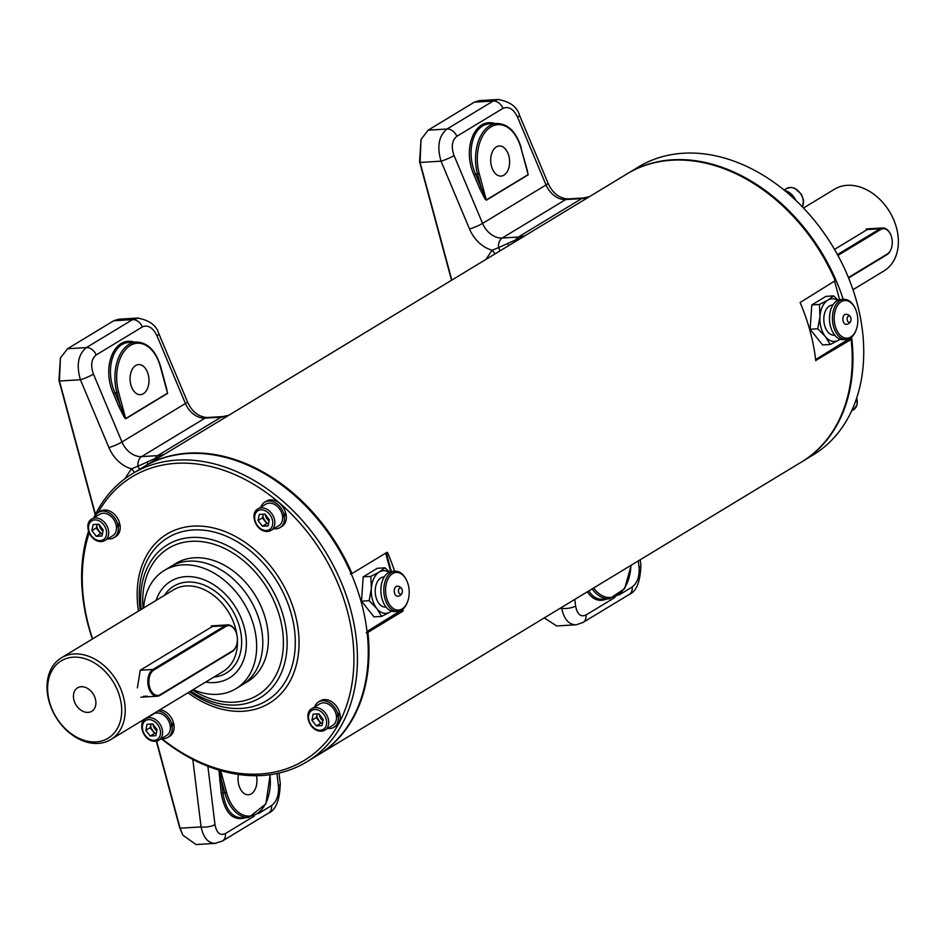 <?xml version="1.0" encoding="UTF-8"?>
<svg xmlns="http://www.w3.org/2000/svg" width="944" height="944" viewBox="0 0 944 944"><rect width="100%" height="100%" fill="white"/><g stroke="black" fill="none" stroke-linecap="round" stroke-linejoin="round"><path stroke-width="1.42" d="M834.567 281.064L839.594 299.685M850.001 338.282L815.64 359.57M815.722 360.289L850.627 339.12L850.107 338.684M850.627 339.12L851.134 339.486A168.41 124.856 58.8 0 1 801.598 461.935L318.376 754.822A168.41 124.856 -121.2 0 0 367.9 632.386L366.189 632.881M350.307 574.046L352.029 573.551A168.41 124.856 -121.2 0 0 143.795 466.796L627.017 173.897A168.41 124.856 58.8 0 1 835.251 280.651L800.111 302.54A168.41 124.856 -121.2 0 1 815.734 360.431L815.899 360.75M851.134 339.486L815.734 360.431M386.485 552.653L387.571 552.594A168.41 124.856 58.8 0 1 394.604 571.273M403.017 609.01A168.41 124.856 58.8 0 1 403.194 610.485L401.731 611.216L401.743 609.989M367.11 632.197L403.194 610.485M402.958 611.134L367.9 632.386M352.029 573.551L387.075 552.299M561.574 607.417L561.68 608.337C564.04 619.087 568.701 624.574 575.663 624.81L556.677 625.955L544.251 617.919M451.81 280.097L420.068 162.451L421.024 139.452L428.151 130.166L474.301 102.188L479.127 100.642L498.113 99.474L493.181 101.043L447.031 129.021C438.795 135.735 436.789 146.45 441.025 161.164A10.054 1.322 -22.8 0 0 454.064 155.571C451.02 146.768 451.952 140.349 456.837 136.325L502.999 108.348C508.604 106.011 513.442 108.926 517.536 117.103L546.045 184.941A20.107 14.903 -121.2 0 0 565.668 199.562L581.728 198.582A10.054 6.289 -93.5 0 1 583.652 197.957L589.445 196.671M421.024 139.452L419.561 161.695L451.551 280.262M499.152 99.462L498.113 99.474M192.824 759.424L201.06 826.92C203.42 837.67 208.081 843.157 215.043 843.381L196.057 844.538L182.888 835.239L180.115 828.195L156.61 741.099M156.315 741.158L179.596 827.44L182.888 835.239M95.438 514.374L59.448 381.022L60.404 358.024L67.531 348.749L113.693 320.771L118.507 319.237M60.404 358.024L58.941 380.267L95.238 514.787M138.532 318.045L132.573 319.615L86.411 347.593C78.175 354.319 76.169 365.033 80.405 379.748A10.054 1.322 -22.8 0 0 93.444 374.143C90.412 365.352 91.332 358.932 96.217 354.909L142.379 326.931C147.984 324.594 152.834 327.509 156.916 335.675L185.425 403.513A20.107 14.903 -121.2 0 0 205.049 418.133L221.108 417.154A10.054 6.289 -93.5 0 1 223.044 416.54L228.826 415.254M134.296 472.555A12.567 8.059 36.3 0 0 131.558 468.814A180.977 134.166 -121.2 0 0 125.151 478.549M139.476 469.416A12.567 6.219 43.2 0 0 137.836 466.253L131.558 468.814A30.161 22.361 -121.2 0 1 108.914 447.586A10.054 1.322 -22.8 0 0 121.965 441.981L93.444 374.143M155.878 459.468L155.205 458.43L137.836 466.253A10.054 6.289 -93.5 0 1 141.588 456.601A20.107 14.903 58.8 0 1 121.965 441.981L185.425 403.513A10.054 1.322 157.2 0 0 187.419 401.719C191.703 411.395 198.228 416.658 206.984 417.519A10.054 6.289 86.5 0 0 205.049 418.133L141.588 456.601L157.636 455.633A10.054 6.289 -93.5 0 0 155.205 458.43L162.557 455.421M494.916 253.971A12.567 8.059 36.3 0 0 492.178 250.231A180.977 134.166 -121.2 0 0 486.195 259.258M500.096 250.833A12.567 6.219 43.2 0 0 498.456 247.67L492.178 250.231A30.161 22.361 -121.2 0 1 469.534 229.003A10.054 1.322 -22.8 0 0 482.573 223.409L454.064 155.571M516.498 240.897L515.813 239.847L498.456 247.67A10.054 6.289 -93.5 0 1 502.196 238.03A20.107 14.903 58.8 0 1 482.573 223.409L546.045 184.941A10.054 1.322 157.2 0 0 548.039 183.148C552.323 192.812 558.848 198.075 567.604 198.936A10.054 6.289 86.5 0 0 565.668 199.562L502.196 238.03L518.256 237.05A10.054 6.289 -93.5 0 0 515.813 239.847L523.177 236.838M559.875 608.455L561.68 608.337A10.054 3.505 -7 0 0 575.604 606.013L574.802 599.405M582.908 622.533A10.054 7.458 -121.2 0 0 583.05 622.438L576.524 624.716M640.233 559.733L640.893 565.149A10.054 3.505 173 0 1 640.893 565.149A10.054 3.505 173 0 1 639.076 567.533C639.607 576.489 637.294 582.991 632.161 587.026L618.969 595.015M179.596 827.44L180.115 828.195L201.06 826.92A10.054 3.505 -7 0 0 214.984 824.584L207.869 766.245M218.914 770.08L221.238 793.302C224.884 813.516 233.192 821.599 246.172 817.575M219.74 770.328L221.392 780.004L219.657 780.299M242.136 817.823L241.817 817.834C231.752 817.469 225.474 809.197 222.985 793.007L221.392 780.004L224.873 792.901L226.572 792.405L220.684 770.599M256.438 775.685A15.08 9.428 -93.5 0 1 248.402 794.777A15.08 9.428 -93.5 0 1 238.832 784.971A15.08 9.428 -93.5 0 1 238.443 774.458M215.055 843.381L215.905 843.287M271.542 805.61A10.054 7.458 -121.2 0 1 268.603 813.044C275.837 810.046 279.719 800.276 280.262 783.709A10.054 3.505 173 0 1 280.285 783.732A10.054 3.505 173 0 1 278.456 786.116C278.987 795.072 276.686 801.574 271.542 805.61L258.361 813.598M158.887 333.846A10.054 1.322 157.2 0 1 158.911 333.881A10.054 1.322 157.2 0 1 156.916 335.675M498.078 99.498C509.996 101.574 517.147 106.849 519.519 115.298A10.054 1.322 157.2 0 1 519.53 115.298A10.054 1.322 157.2 0 1 517.536 117.103M134.496 342.153C114.189 335.509 101.315 366.874 113.398 393.613L118.767 406.392L124.301 417.401L125.764 418.747L167.595 393.388L165.377 384.102M167.595 393.388A1.263 0.932 58.8 0 1 167.525 393.188L164.433 381.706M118.767 406.392L120.395 405.684L125.694 418.534A1.263 0.932 -121.2 0 0 125.764 418.747M118.614 392.303A36.45 22.786 -93.5 0 1 130.319 345.492A36.45 22.786 -93.5 0 1 160.445 366.945L167.525 393.188L125.694 418.534L118.614 392.303L115.026 392.916C104.831 370.296 112.596 342.743 129.245 342.471L136.266 342.047A37.701 23.576 86.5 0 0 116.914 392.798L120.395 405.684L115.026 392.916L113.398 393.613M130.874 384.869A15.08 9.428 -93.5 0 1 138.615 364.573A15.08 9.428 -93.5 0 1 148.94 379.051A15.08 9.428 -93.5 0 1 140.444 394.675A15.08 9.428 -93.5 0 1 130.874 384.869M592.148 588.879A37.701 23.576 86.5 0 0 609.411 598.838L602.425 599.263C597.045 599.464 592.513 596.679 588.832 590.897M495.104 123.581C474.797 116.926 461.935 148.302 474.006 175.029L479.375 187.809L484.921 198.83L486.384 200.163L528.215 174.805L525.997 165.519M528.215 174.805A1.263 0.932 58.8 0 1 528.144 174.605L525.053 163.123M479.375 187.809L481.015 187.113L486.313 199.963A1.263 0.932 -121.2 0 0 486.384 200.163M474.006 175.029L475.646 174.333C465.451 151.724 473.215 124.171 489.853 123.9L490.231 123.876M508.804 155.795A15.08 9.428 -93.5 0 1 501.063 176.091A15.08 9.428 -93.5 0 1 490.738 161.613A15.08 9.428 -93.5 0 1 499.234 145.99A15.08 9.428 -93.5 0 1 508.804 155.795M95.356 698.902A13.723 10.172 58.8 0 1 91.78 711.292A13.723 10.172 58.8 0 1 75.968 704.826A13.723 10.172 58.8 0 1 77.561 687.822A13.723 10.172 58.8 0 1 95.356 698.902M123.31 696.412A47.755 35.412 -121.2 0 0 61.36 657.838A47.755 35.412 -121.2 0 0 55.838 717.039A47.755 35.412 -121.2 0 0 110.873 739.518A47.755 35.412 -121.2 0 0 123.31 696.412M119.912 697.415A45.241 33.547 58.8 0 1 76.948 737.311A45.241 33.547 58.8 0 1 57.147 663.939A45.241 33.547 58.8 0 1 119.912 697.415M143.523 696.353L147.217 696.129L144.715 696.967M137.376 687.893L140.231 670.24L212.353 626.521L215.161 625.66M803.486 208.022L834.52 189.201A47.755 35.412 58.8 0 1 896.481 227.775A47.755 35.412 58.8 0 1 884.032 270.881L852.987 289.702M834.52 249.405L867.229 229.581L870.049 228.719M244.118 626.922A56.557 41.925 -121.2 0 0 170.758 581.244A56.557 41.925 -121.2 0 0 156.114 600.408A56.557 41.925 -121.2 0 1 170.758 581.244A56.557 41.925 -121.2 0 1 235.929 607.877A56.557 41.925 -121.2 0 1 229.38 677.969A56.557 41.925 -121.2 0 0 244.118 626.922M205.615 682.087A56.557 41.925 -121.2 0 0 229.38 677.969L229.38 677.969A56.557 41.925 -121.2 0 1 205.615 682.087M244.744 683.196A69.124 51.247 -121.2 0 0 255.6 595.947A69.124 51.247 -121.2 0 0 173.236 565.208M193.142 689.651A69.124 51.247 -121.2 0 0 235.894 688.719L242.03 685.002A69.124 51.247 -121.2 0 0 250.018 599.334A69.124 51.247 -121.2 0 0 170.368 566.778L164.244 570.495A69.124 51.247 -121.2 0 0 143.63 607.971M235.894 688.719A69.124 51.247 -121.2 0 0 243.894 603.051A69.124 51.247 -121.2 0 0 164.244 570.495M98.046 512.663A165.896 122.991 58.8 0 1 322.116 553.042A165.896 122.991 58.8 0 1 260.013 774.009A165.896 122.991 58.8 0 1 161.684 738.503M143.051 721.535A165.896 122.991 58.8 0 1 142.131 720.579M92.618 638.887A165.896 122.991 58.8 0 1 89.173 532.959M161.318 738.68A168.41 124.856 -121.2 0 0 262.09 775.496A168.41 124.856 -121.2 0 0 306.835 761.82A168.41 124.856 -121.2 0 0 326.317 553.09A168.41 124.856 -121.2 0 0 132.254 473.794A168.41 124.856 -121.2 0 0 93.739 517.89M88.512 531.224A168.41 124.856 -121.2 0 0 92.406 639.029M141.907 720.709A168.41 124.856 -121.2 0 0 142.922 721.759M132.254 473.794L143.075 467.233A168.41 124.856 58.8 0 1 337.138 546.529A168.41 124.856 58.8 0 1 317.656 755.259L306.835 761.82M232.484 650.888L160.362 694.607A13.074 8.177 -93.5 0 1 149.565 686.913A13.074 8.177 -93.5 0 1 153.754 670.134L225.887 626.415A13.074 8.177 -93.5 0 1 235.245 630.45A13.074 8.177 -93.5 0 1 236.201 646.062A13.074 8.177 -93.5 0 1 232.484 650.888L232.094 651.631A13.83 8.649 86.5 0 0 236.012 646.522A13.83 8.649 86.5 0 0 236.106 646.286M235.127 630.238A13.83 8.649 86.5 0 0 235.009 630.014A13.83 8.649 86.5 0 0 227.752 624.893A13.83 8.649 86.5 0 0 225.109 625.742L152.987 669.461A13.83 8.649 86.5 0 0 148.09 685.108A13.83 8.649 86.5 0 0 157.318 696.2A13.83 8.649 86.5 0 0 159.973 695.35L232.094 651.631M405.932 579.061A20.107 12.567 86.5 0 0 405.743 578.684A20.107 12.567 86.5 0 0 395.194 571.238A20.107 12.567 86.5 0 0 383.866 592.077A20.107 12.567 86.5 0 0 397.636 611.382A20.107 12.567 86.5 0 0 407.206 602.709A20.107 12.567 86.5 0 0 407.348 602.319M408.209 584.69A18.856 11.788 -93.5 0 1 407.501 601.942A18.856 11.788 -93.5 0 1 390.332 605.659A18.856 11.788 -93.5 0 1 388.633 577.799A18.856 11.788 -93.5 0 1 406.132 579.415A18.856 11.788 -93.5 0 1 408.209 584.69M397.094 586.236A5.027 3.139 86.5 0 0 394.262 591.44A5.027 3.139 86.5 0 0 397.695 596.266A5.027 5.027 0 0 0 402.25 589.941A5.027 5.027 0 0 0 397.094 586.236M395.194 571.238L392.256 571.415A20.107 12.567 86.5 0 0 380.928 592.254A20.107 12.567 86.5 0 0 394.698 611.559L397.636 611.382M402.25 589.976A3.139 1.959 -93.5 0 1 400.645 594.201A3.139 1.959 -93.5 0 1 398.545 591.676A3.139 1.959 -93.5 0 1 399.654 588.124A3.139 1.959 -93.5 0 1 400.256 587.923A3.139 1.959 -93.5 0 1 402.25 589.976M391.524 611.11L390.061 612.031A21.37 13.358 86.5 0 0 391.406 611.075M381.624 616.408L376.75 608.467A21.37 13.358 86.5 0 0 390.061 612.031L381.624 616.408L373.977 616.869L361.505 601.151L363.18 576.855L377.34 568.276L384.987 567.816L389.506 572.088M369.151 600.691L371.346 588.454A21.37 13.358 86.5 0 0 376.75 608.467L369.151 600.691L361.505 601.151M371.346 588.454L370.827 576.395L379.276 572.017A21.37 13.358 86.5 0 0 371.346 588.454M389.046 572.3A21.37 13.358 86.5 0 0 379.276 572.017L384.987 567.816M370.827 576.395L363.18 576.855M384.267 576.937L383.748 576.973A15.08 9.428 86.5 0 0 375.252 592.596A15.08 9.428 86.5 0 0 385.589 607.075L386.096 607.051M843.204 299.366A168.41 124.856 -121.2 0 0 672.482 159.796A168.41 124.856 -121.2 0 0 627.736 173.46L638.557 166.899A168.41 124.856 58.8 0 1 683.303 153.235A168.41 124.856 58.8 0 1 846.91 273.937A168.41 124.856 58.8 0 1 813.138 454.937L802.317 461.498A168.41 124.856 -121.2 0 0 851.63 337.102M837.93 255.435L880.764 229.475A13.074 8.177 -93.5 0 1 890.121 233.51A13.074 8.177 -93.5 0 1 891.077 249.122A13.074 8.177 -93.5 0 1 887.372 253.948L848.432 277.548M848.597 277.949L886.971 254.691A13.83 8.649 86.5 0 0 890.888 249.582A13.83 8.649 86.5 0 0 890.983 249.346M890.003 233.286A13.83 8.649 86.5 0 0 889.885 233.074A13.83 8.649 86.5 0 0 882.64 227.952A13.83 8.649 86.5 0 0 879.985 228.802L837.458 254.585M854.544 307.142A20.107 12.567 86.5 0 0 854.344 306.776A20.107 12.567 86.5 0 0 843.806 299.331A20.107 12.567 86.5 0 0 832.478 320.158A20.107 12.567 86.5 0 0 846.249 339.462A20.107 12.567 86.5 0 0 855.807 330.801A20.107 12.567 86.5 0 0 855.96 330.4M856.822 312.783A18.856 11.788 -93.5 0 1 856.114 330.022A18.856 11.788 -93.5 0 1 838.945 333.751A18.856 11.788 -93.5 0 1 837.245 305.891A18.856 11.788 -93.5 0 1 854.745 307.496A18.856 11.788 -93.5 0 1 856.822 312.783M845.694 314.317A5.027 3.139 86.5 0 0 842.862 319.532A5.027 3.139 86.5 0 0 846.308 324.358A5.027 5.027 0 0 0 850.863 318.022A5.027 5.027 0 0 0 845.694 314.317M843.806 299.331L840.868 299.508A20.107 12.567 86.5 0 0 829.54 320.335A20.107 12.567 86.5 0 0 843.311 339.651L846.249 339.462M850.863 318.057A3.139 1.959 -93.5 0 1 849.246 322.282A3.139 1.959 -93.5 0 1 847.157 319.768A3.139 1.959 -93.5 0 1 848.267 316.205A3.139 1.959 -93.5 0 1 848.868 316.016A3.139 1.959 -93.5 0 1 850.863 318.057M840.125 339.203L838.673 340.111A21.37 13.358 86.5 0 0 840.018 339.156M830.236 344.489L825.363 336.548A21.37 13.358 86.5 0 0 838.673 340.111L830.236 344.489L822.59 344.949L810.117 329.244L811.793 304.947L825.953 296.369L833.599 295.897L838.119 300.168M817.752 328.772L819.958 316.547A21.37 13.358 86.5 0 0 825.363 336.548L817.752 328.772L810.117 329.244M819.958 316.547L819.439 304.475L827.876 300.109A21.37 13.358 86.5 0 0 819.958 316.547M837.658 300.393A21.37 13.358 86.5 0 0 827.876 300.109L833.599 295.897M819.439 304.475L811.793 304.947M832.868 305.03L832.36 305.054A15.08 9.428 86.5 0 0 823.864 320.689A15.08 9.428 86.5 0 0 834.189 335.167L834.708 335.132M284.994 513.737L285.938 513.678L284.38 516.592L282.586 516.698M284.179 515.365L285.607 512.462A14.833 10.998 58.8 0 0 266.538 501.087L264.662 502.232A14.833 10.998 58.8 0 1 284.179 515.365L282.409 515.471M285.938 513.678A14.833 10.998 58.8 0 1 281.914 526.457L280.038 527.59A14.833 10.998 58.8 0 1 273.878 528.687M284.38 516.592A14.833 10.998 58.8 0 1 280.038 527.59M260.851 507.188A14.833 10.998 58.8 0 1 264.662 502.232M267.482 523.483A12.567 9.322 58.8 0 1 265.476 521.324M264.886 520.51A12.567 9.322 58.8 0 1 262.845 516.451M265.842 504.167A12.567 9.322 58.8 0 1 280.321 510.079A12.567 9.322 58.8 0 1 278.869 525.655L271.081 530.375A12.567 9.322 -121.2 0 0 272.533 514.799A12.567 9.322 -121.2 0 0 258.054 508.887L265.842 504.167M268.108 525.867L262.456 526.209L258.042 520.498L259.281 514.445L264.934 514.102L269.347 519.814L268.108 525.867M258.042 520.498L262.373 517.878L266.786 523.59L268.627 523.33M266.786 523.59L262.456 526.209M263.4 514.197L262.373 517.878M338.884 713.44L339.816 713.381L338.259 716.295L336.465 716.402M338.058 715.068L339.486 712.165A14.833 10.998 58.8 0 0 320.429 700.79L318.553 701.935A14.833 10.998 58.8 0 1 338.058 715.068L336.288 715.174M339.816 713.381A14.833 10.998 58.8 0 1 335.804 726.16L333.928 727.293A14.833 10.998 58.8 0 1 327.757 728.39M338.259 716.295A14.833 10.998 58.8 0 1 333.928 727.293M314.73 706.891A14.833 10.998 58.8 0 1 318.553 701.935M321.373 723.187A12.567 9.322 58.8 0 1 319.355 721.027M318.765 720.213A12.567 9.322 58.8 0 1 316.736 716.154M319.721 703.87A12.567 9.322 58.8 0 1 334.2 709.782A12.567 9.322 58.8 0 1 332.748 725.358L324.96 730.078A12.567 9.322 -121.2 0 0 326.412 714.502A12.567 9.322 -121.2 0 0 311.933 708.59L319.721 703.87M321.998 725.57L316.346 725.912L311.933 720.201L313.172 714.148L318.824 713.806L323.237 719.517L321.998 725.57M311.933 720.201L316.264 717.582L320.677 723.293L322.518 723.033M320.677 723.293L316.346 725.912M317.29 713.9L316.264 717.582M118.861 523.849L119.794 523.79L118.236 526.705L116.442 526.823M118.035 525.478L119.463 522.575A14.833 10.998 58.8 0 0 100.406 511.2L98.53 512.344A14.833 10.998 58.8 0 1 118.035 525.478L116.265 525.584M119.794 523.79A14.833 10.998 58.8 0 1 115.77 536.57L113.894 537.702A14.833 10.998 58.8 0 1 107.734 538.8M118.236 526.705A14.833 10.998 58.8 0 1 113.894 537.702M94.707 517.3A14.833 10.998 58.8 0 1 98.53 512.344M101.338 533.596A12.567 9.322 58.8 0 1 99.332 531.437M98.742 530.622A12.567 9.322 58.8 0 1 96.713 526.563M99.698 514.279A12.567 9.322 58.8 0 1 114.177 520.191A12.567 9.322 58.8 0 1 112.725 535.767L104.937 540.487A12.567 9.322 -121.2 0 0 106.389 524.911A12.567 9.322 -121.2 0 0 91.91 518.999L99.698 514.279M101.976 535.98L96.323 536.322L91.91 530.611L93.149 524.557L98.801 524.215L103.215 529.926L101.976 535.98M91.91 530.611L96.229 527.991L100.642 533.702L102.483 533.454M100.642 533.702L96.323 536.322M97.256 524.309L96.229 527.991M172.74 723.552L173.672 723.493L172.115 726.408L170.321 726.526M170.156 725.287L171.914 725.181L173.342 722.278A14.833 10.998 58.8 0 0 159.984 709.758M173.672 723.493A14.833 10.998 58.8 0 1 169.66 736.273L167.784 737.406A14.833 10.998 58.8 0 1 161.625 738.503M172.115 726.408A14.833 10.998 58.8 0 1 167.784 737.406M158.108 710.891A14.833 10.998 58.8 0 1 171.914 725.181M155.229 733.299A12.567 9.322 58.8 0 1 153.211 731.14M152.621 730.326A12.567 9.322 58.8 0 1 150.592 726.266M153.577 713.983A12.567 9.322 58.8 0 1 168.067 719.894A12.567 9.322 58.8 0 1 166.616 735.47L158.816 740.19A12.567 9.322 -121.2 0 0 160.279 724.614A12.567 9.322 -121.2 0 0 145.789 718.703L153.577 713.983M155.854 735.683L150.202 736.025L145.789 730.314L147.028 724.26L152.68 723.918L157.093 729.629L155.854 735.683M145.789 730.314L150.12 727.694L154.533 733.405L156.374 733.158M154.533 733.405L150.202 736.025M151.146 724.013L150.12 727.694M795.768 200.317A14.833 10.998 -121.2 0 0 784.452 190.358M419.561 161.695L420.068 162.451L441.025 161.164L469.534 229.003M474.301 102.188L493.181 101.043A10.054 7.458 58.8 0 1 502.999 108.348M456.837 136.325A10.054 7.458 58.8 0 0 447.031 129.021L428.151 130.166M58.941 380.267L59.448 381.022L80.405 379.748L108.914 447.586M113.693 320.771L132.573 319.615A10.054 7.458 58.8 0 1 142.379 326.931M96.217 354.909A10.054 7.458 58.8 0 0 86.411 347.593L67.531 348.749M147.052 461.946A12.567 3.835 -130.3 0 1 147.937 464.283M165.07 453.899A37.701 27.954 58.8 0 1 157.636 455.633L221.108 417.154A37.701 27.954 -121.2 0 0 228.542 415.431M507.66 243.375A12.567 3.835 -130.3 0 1 508.556 245.7M525.69 235.316A37.701 27.954 58.8 0 1 518.256 237.05L581.728 198.582A37.701 27.954 -121.2 0 0 589.162 196.848M401.106 610.367L367.027 631.489M385.671 553.16L390.663 571.675M391.359 571.521L386.391 553.101M640.882 565.137C640.339 581.693 636.457 591.463 629.223 594.46L583.05 622.438A10.054 7.458 -121.2 0 0 586 615.004C580.643 617.329 577.185 614.332 575.604 606.013M629.223 594.46A10.054 7.458 -121.2 0 0 632.161 587.026M614.91 597.481L586 615.004M638.262 560.937L639.076 567.533M276.922 773.525L278.456 786.116M254.29 816.064L225.38 833.587C220.023 835.912 216.565 832.903 214.984 824.584M221.238 793.302L224.873 792.901A37.701 23.576 86.5 0 0 248.803 817.41L241.829 817.834M269.901 774.729A36.45 22.786 -93.5 0 1 254.361 815.026A36.45 22.786 -93.5 0 1 226.572 792.405M222.288 841.116A10.054 7.458 -121.2 0 0 222.442 841.021A10.054 7.458 -121.2 0 0 225.38 833.587M587.38 591.77C592.69 599.735 599.169 602.142 606.791 598.992M630.922 565.385A36.45 22.786 -93.5 0 1 617.317 595.263A36.45 22.786 -93.5 0 1 593.67 587.959M520.958 147.984L521.3 148.102C516.427 132.042 508.285 123.841 496.874 123.475A37.701 23.576 86.5 0 0 477.534 174.215L481.015 187.113L475.646 174.333L479.233 173.72A36.45 22.786 -93.5 0 1 490.939 126.921A36.45 22.786 -93.5 0 1 521.064 148.361L528.144 174.605L486.313 199.963L479.233 173.72M527.531 171.194L521.064 148.361M61.36 657.838L173.578 589.823A47.755 35.412 58.8 0 1 235.54 628.397A47.755 35.412 58.8 0 1 236.92 635.088M237.381 639.713A47.755 35.412 58.8 0 1 223.091 671.503L110.873 739.518M213.899 677.072A50.775 37.642 -121.2 0 0 239.623 627.205A50.775 37.642 -121.2 0 0 204.742 585.327A50.775 37.642 -121.2 0 0 164.386 595.393M143.04 608.337A85.892 63.673 58.8 0 1 201.261 541.573A85.892 63.673 58.8 0 1 281.359 623.512A85.892 63.673 58.8 0 1 234.749 702.159A85.892 63.673 58.8 0 1 192.541 690.017M190.7 691.138A89.444 66.316 -121.2 0 0 236.496 704.979A89.444 66.316 -121.2 0 0 284.876 622.344A89.444 66.316 -121.2 0 0 200.352 537.62A89.444 66.316 -121.2 0 0 141.187 609.458M140.219 610.048A95.297 70.647 58.8 0 1 200.871 529.962A95.297 70.647 58.8 0 1 292.628 619.229A95.297 70.647 58.8 0 1 241.334 708.425A95.297 70.647 58.8 0 1 189.72 691.728M187.974 692.778A98.849 73.29 -121.2 0 0 243.08 711.245A98.849 73.29 -121.2 0 0 296.133 618.084A98.849 73.29 -121.2 0 0 200.01 526.068A98.849 73.29 -121.2 0 0 138.473 611.098M160.362 694.607L159.973 695.35M153.754 670.134L152.987 669.461L140.231 670.24M225.887 626.415L225.109 625.742L212.353 626.521M886.971 254.691L887.372 253.948M880.764 229.475L879.985 228.802L867.229 229.581M265.205 514.445A8.921 6.62 -121.2 0 0 269.075 521.159M269.276 520.168A7.788 5.782 58.8 0 1 266.597 516.25M267.659 517.619A7.54 5.593 -121.2 0 0 269.182 519.601M267.742 531.401A12.567 9.322 -121.2 0 0 271.081 530.375L267.447 531.496C255.47 531.802 249.44 512.946 258.054 508.887M266.491 530.516A11.057 8.201 58.8 0 1 254.845 515.436A11.057 8.201 58.8 0 1 269.76 514.527A11.057 8.201 58.8 0 1 266.491 530.516M856.68 398.097A12.567 9.322 58.8 0 1 853.482 409.731L851.653 410.841M319.084 714.148A8.921 6.62 -121.2 0 0 322.966 720.862M323.167 719.871A7.788 5.782 58.8 0 1 320.488 715.953M321.538 717.322A7.54 5.593 -121.2 0 0 323.072 719.304M321.621 731.104A12.567 9.322 -121.2 0 0 324.96 730.078L321.338 731.199C309.349 731.506 303.319 712.649 311.933 708.59M320.382 730.219A11.057 8.201 58.8 0 1 308.723 715.139A11.057 8.201 58.8 0 1 323.65 714.23A11.057 8.201 58.8 0 1 320.382 730.219M99.061 524.557A8.921 6.62 -121.2 0 0 102.931 531.271M103.132 530.292A7.788 5.782 58.8 0 1 100.465 526.374M101.515 527.731A7.54 5.593 -121.2 0 0 103.049 529.714M101.598 541.514A12.567 9.322 -121.2 0 0 104.937 540.487L101.303 541.608C89.326 541.915 83.296 523.059 91.91 518.999M100.347 540.629A11.057 8.201 58.8 0 1 88.701 525.548A11.057 8.201 58.8 0 1 103.616 524.64A11.057 8.201 58.8 0 1 100.347 540.629M152.94 724.26A8.921 6.62 -121.2 0 0 156.822 730.975M157.023 729.995A7.788 5.782 58.8 0 1 154.344 726.078M155.394 727.435A7.54 5.593 -121.2 0 0 156.928 729.417M155.477 741.217A12.567 9.322 -121.2 0 0 158.816 740.19L155.194 741.311C143.205 741.618 137.175 722.762 145.789 718.703M154.238 740.332A11.057 8.201 58.8 0 1 142.579 725.252A11.057 8.201 58.8 0 1 157.506 724.343A11.057 8.201 58.8 0 1 154.238 740.332M784.075 190.051L786.576 188.529A12.567 9.322 58.8 0 1 799.415 192.187A12.567 9.322 58.8 0 1 802.4 206.889M187.419 401.719L158.911 333.893C156.527 325.42 149.376 320.158 137.47 318.081L118.507 319.214M223.044 416.54L206.984 417.519M583.652 197.957L567.604 198.936M270.173 774.694L265.913 803.863L248.803 817.41M222.442 841.01L215.055 843.37M268.592 813.044L222.442 841.021M278.976 773.077L280.285 783.732M519.53 115.31L548.039 183.148M166.911 389.766L160.681 366.673C155.807 350.625 147.665 342.412 136.266 342.047M609.411 598.838L624.657 588.608L631.206 565.208M496.874 123.475L489.901 123.9M211.314 625.896L227.752 624.893M140.868 697.203L157.318 696.2M406.132 579.415L405.743 578.684M407.501 601.942L407.206 602.709M866.191 228.944L882.64 227.952M854.745 307.496L854.344 306.776M856.114 330.022L855.807 330.801M856.881 397.495L857.105 404.799L853.482 409.731M786.576 188.529L790.93 187.408L794.789 188.281L801.409 194.275L803.521 200.163L802.471 206.96"/></g></svg>
